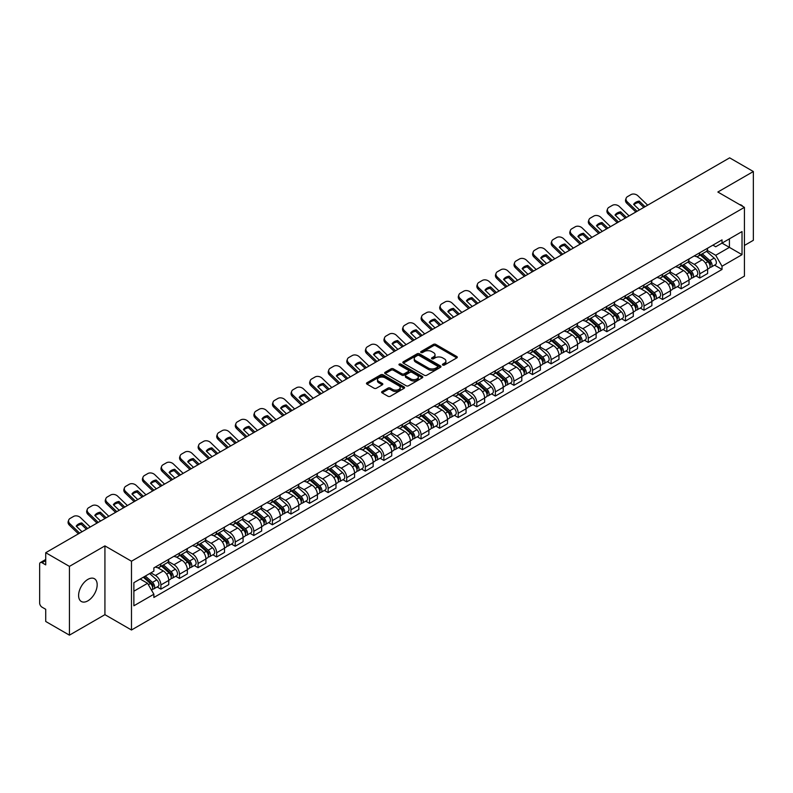 <?xml version="1.0" encoding="UTF-8"?>
<svg xmlns="http://www.w3.org/2000/svg" width="793" height="793" viewBox="0 0 793 793"><rect width="100%" height="100%" fill="white"/><g stroke="black" fill="none" stroke-linecap="round" stroke-linejoin="round"><path stroke-width="1.19" d="M442.752 365.058A1.16 0.664 0 0 0 444.387 365.058L456.808 357.891A1.655 0.952 0 0 0 457.293 357.217A1.655 0.952 0 0 0 456.808 356.533L435.763 344.39A1.655 0.952 0 0 0 433.424 344.39L421.004 351.557A1.16 0.664 0 0 0 422.639 352.508L424.245 351.577A5.293 3.053 0 0 1 431.729 351.577L433.484 352.588A5.293 3.053 0 0 1 435.03 354.749A5.293 3.053 0 0 1 433.484 356.909L431.878 357.831A1.16 0.664 0 0 0 433.513 358.783L435.119 357.851A5.293 3.053 0 0 1 442.603 357.851L444.358 358.862A5.293 3.053 0 0 1 445.904 361.023A5.293 3.053 0 0 1 444.358 363.184L442.752 364.116A1.16 0.664 0 0 0 442.752 365.058L442.752 364.116M87.884 600.836A13.134 7.583 120 0 0 96.468 589.258A13.134 7.583 120 0 0 94.456 578.731A13.134 7.583 120 0 0 87.884 579.386A13.134 7.583 120 0 0 79.31 590.963A13.134 7.583 120 0 0 81.322 601.49A13.134 7.583 120 0 0 87.884 600.836M742.853 206.458A13.134 7.583 120 0 0 741.455 205.189A13.134 7.583 120 0 0 739.661 204.614M382.097 391.504A1.655 0.952 0 0 0 381.611 392.178A1.655 0.952 0 0 0 382.097 392.852L388.005 396.262A1.655 0.952 0 0 0 390.344 396.262L404.133 388.292A1.655 0.952 0 0 0 404.618 387.618A1.655 0.952 0 0 0 404.133 386.944L383.088 374.792A1.655 0.952 0 0 0 380.759 374.792L366.961 382.761A1.655 0.952 0 0 0 366.475 383.435A1.655 0.952 0 0 0 366.961 384.109L374.088 388.223A1.655 0.952 0 0 0 376.427 388.223L382.335 384.823A1.655 0.952 0 0 0 382.821 384.139A1.655 0.952 0 0 0 382.335 383.465L378.796 381.423A4.421 2.557 0 0 1 377.498 379.619A4.421 2.557 0 0 1 380.234 377.26A4.421 2.557 0 0 1 385.051 377.815L398.909 385.814A4.421 2.557 0 0 1 400.197 387.618A4.421 2.557 0 0 1 397.471 389.978A4.421 2.557 0 0 1 392.654 389.422L390.344 388.094A1.655 0.952 0 0 0 388.005 388.094L382.097 391.504L382.097 392.852M131.479 561.226L104.924 545.891L69.427 566.39L45.726 552.701L729.649 157.847L753.35 171.526L717.853 192.025L744.419 207.36L131.479 561.226L131.479 629.999L744.419 276.123L744.419 207.36M424.364 375.267A1.655 0.952 0 0 0 426.703 375.267L440.502 367.308A1.655 0.952 0 0 0 440.977 366.624A1.655 0.952 0 0 0 440.502 365.95L419.457 353.807A1.655 0.952 0 0 0 417.118 353.807L403.32 361.767A1.655 0.952 0 0 0 402.834 362.441A1.655 0.952 0 0 0 403.32 363.115L424.364 375.267M399.751 365.305A1.16 0.664 0 0 1 400.921 365.474L400.921 364.096L422.322 376.447A1.655 0.952 0 0 1 422.798 377.121A1.655 0.952 0 0 1 422.322 377.795L408.524 385.765A1.655 0.952 0 0 1 406.185 385.765L385.14 373.612L391.038 370.232L391.038 368.854L385.14 372.264A1.655 0.952 0 0 0 384.655 372.938A1.655 0.952 0 0 0 385.14 373.612L385.14 372.264M391.038 370.232A1.655 0.952 0 0 1 393.378 370.232L393.378 368.854A1.655 0.952 0 0 0 391.038 368.854M393.378 368.854L401.912 373.781A1.655 0.952 0 0 0 404.252 373.781L408.167 371.52A1.655 0.952 0 0 0 408.653 370.846A1.655 0.952 0 0 0 408.167 370.172L399.285 365.038A1.16 0.664 0 0 1 400.921 364.096M69.427 566.39L69.427 635.153L45.726 621.474L45.726 609.302L42.029 607.17A3.37 1.943 -120 0 1 39.65 603.037L39.65 564.12A3.37 1.943 -120 0 1 40.344 562.574L45.726 559.471M744.419 245.453L753.35 240.299L753.35 171.526M69.427 635.153L104.924 614.664L131.479 629.999M45.726 552.701L45.726 564.874L42.029 562.743A3.37 1.943 -120 0 0 40.344 562.574M699.753 252.739A7.752 4.471 60 0 1 698.147 256.218L706.008 251.678A7.752 4.471 -120 0 0 707.614 248.209M688.592 261.085L694.271 264.366A7.752 4.471 60 0 1 699.753 273.853L707.614 269.313A7.752 4.471 -120 0 0 702.132 259.826L696.502 256.575M707.614 269.313L707.614 273.516L699.753 278.046L695.986 275.875M698.147 256.218A7.752 4.471 60 0 1 694.331 255.871M699.753 273.853L699.753 278.046M681.167 263.474A7.752 4.471 60 0 1 679.561 266.954L687.422 262.414A7.752 4.471 -120 0 0 689.028 258.934M677.4 286.6L681.167 288.781L689.028 284.241L689.028 280.048A7.752 4.471 -120 0 0 683.556 270.552L677.926 267.3M679.561 266.954A7.752 4.471 60 0 1 675.755 266.597M670.016 271.811L675.695 275.092A7.752 4.471 60 0 1 681.167 284.578L681.167 288.781M662.591 274.2A7.752 4.471 60 0 1 660.985 277.679L668.846 273.139A7.752 4.471 -120 0 0 670.452 269.66M658.824 297.325L662.591 299.506L670.452 294.966L670.452 290.773A7.752 4.471 -120 0 0 664.97 281.277L659.34 278.036M660.985 277.679A7.752 4.471 60 0 1 657.169 277.322M651.43 282.546L657.11 285.817A7.752 4.471 60 0 1 662.591 295.313L662.591 299.506M644.005 284.925A7.752 4.471 60 0 1 642.399 288.404L650.26 283.864A7.752 4.471 -120 0 0 651.866 280.385M640.238 308.061L644.005 310.232L651.866 305.692L651.866 301.499A7.752 4.471 -120 0 0 646.394 292.012L640.764 288.761M642.399 288.404A7.752 4.471 60 0 1 638.593 288.057M632.854 293.271L638.534 296.552A7.752 4.471 60 0 1 644.005 306.039L644.005 310.232M625.429 295.65A7.752 4.471 60 0 1 623.823 299.13L631.684 294.59A7.752 4.471 -120 0 0 633.29 291.11M621.662 318.786L625.429 320.957L633.29 316.417L633.29 312.224A7.752 4.471 -120 0 0 627.808 302.738L622.178 299.486M623.823 299.13A7.752 4.471 60 0 1 620.007 298.783M614.268 303.997L619.948 307.278A7.752 4.471 60 0 1 625.429 316.764L625.429 320.957M606.843 306.385A7.752 4.471 60 0 1 605.237 309.855L613.098 305.325A7.752 4.471 -120 0 0 614.704 301.846M603.077 329.511L606.843 331.692L614.704 327.152L614.704 322.949A7.752 4.471 -120 0 0 609.232 313.463L603.602 310.212M605.237 309.855A7.752 4.471 60 0 1 601.431 309.508M595.692 314.722L601.372 318.003A7.752 4.471 60 0 1 606.843 327.489L606.843 331.692M588.267 317.111A7.752 4.471 60 0 1 586.661 320.59L594.522 316.05A7.752 4.471 -120 0 0 596.128 312.571M584.5 340.237L588.267 342.417L596.128 337.877L596.128 333.684A7.752 4.471 -120 0 0 590.646 324.188L585.016 320.947M586.661 320.59A7.752 4.471 60 0 1 582.845 320.233M577.106 325.457L582.786 328.728A7.752 4.471 60 0 1 588.267 338.224L588.267 342.417M569.681 327.836A7.752 4.471 60 0 1 568.075 331.315L575.936 326.775A7.752 4.471 -120 0 0 577.542 323.296M565.915 350.962L569.681 353.143L577.542 348.603L577.542 344.41A7.752 4.471 -120 0 0 572.07 334.924L566.44 331.672M568.075 331.315A7.752 4.471 60 0 1 564.269 330.968M558.53 336.182L564.21 339.454A7.752 4.471 60 0 1 569.681 348.95L569.681 353.143M551.105 338.561A7.752 4.471 60 0 1 549.499 342.041L557.36 337.501A7.752 4.471 -120 0 0 558.966 334.022M547.339 361.697L551.105 363.868L558.966 359.328L558.966 355.135A7.752 4.471 -120 0 0 553.484 345.649L547.854 342.398M549.499 342.041A7.752 4.471 60 0 1 545.683 341.694M539.944 346.908L545.624 350.189A7.752 4.471 60 0 1 551.105 359.675L551.105 363.868M532.519 349.287A7.752 4.471 60 0 1 530.913 352.766L538.774 348.236A7.752 4.471 -120 0 0 540.38 344.757M528.753 372.423L532.519 374.593L540.38 370.063L540.38 365.86A7.752 4.471 -120 0 0 534.908 356.374L529.278 353.123M530.913 352.766A7.752 4.471 60 0 1 527.107 352.419M521.368 357.633L527.048 360.914A7.752 4.471 60 0 1 532.519 370.4L532.519 374.593M513.943 360.022A7.752 4.471 60 0 1 512.337 363.501L520.198 358.961A7.752 4.471 -120 0 0 521.804 355.482M510.177 383.148L513.943 385.329L521.804 380.789L521.804 376.596A7.752 4.471 -120 0 0 516.322 367.1L510.692 363.858M512.337 363.501A7.752 4.471 60 0 1 508.521 363.144M502.782 368.358L508.462 371.639A7.752 4.471 60 0 1 513.943 381.136L513.943 385.329M495.357 370.747A7.752 4.471 60 0 1 493.752 374.227L501.612 369.687A7.752 4.471 -120 0 0 503.218 366.207M491.591 393.873L495.357 396.054L503.218 391.514L503.218 387.321A7.752 4.471 -120 0 0 497.746 377.835L492.116 374.583M493.752 374.227A7.752 4.471 60 0 1 489.945 373.88M484.206 379.094L489.886 382.365A7.752 4.471 60 0 1 495.357 391.861L495.357 396.054M476.781 381.473A7.752 4.471 60 0 1 475.176 384.952L483.036 380.412A7.752 4.471 -120 0 0 484.642 376.933M473.015 404.608L476.781 406.779L484.642 402.239L484.642 398.046A7.752 4.471 -120 0 0 479.16 388.56L473.53 385.309M475.176 384.952A7.752 4.471 60 0 1 471.359 384.605M465.62 389.819L471.3 393.1A7.752 4.471 60 0 1 476.781 402.586L476.781 406.779M458.195 392.198A7.752 4.471 60 0 1 456.59 395.677L464.45 391.137A7.752 4.471 -120 0 0 466.056 387.668M454.429 415.334L458.195 417.505L466.056 412.975L466.056 408.772A7.752 4.471 -120 0 0 460.584 399.285L454.954 396.034M456.59 395.677A7.752 4.471 60 0 1 452.783 395.33M447.044 400.544L452.724 403.825A7.752 4.471 60 0 1 458.195 413.312L458.195 417.505M439.619 402.933A7.752 4.471 60 0 1 438.014 406.412L445.874 401.873A7.752 4.471 -120 0 0 447.48 398.393M435.853 426.059L439.619 428.24L447.48 423.7L447.48 419.507A7.752 4.471 -120 0 0 441.998 410.011L436.368 406.759M438.014 406.412A7.752 4.471 60 0 1 434.197 406.056M428.458 411.27L434.138 414.551A7.752 4.471 60 0 1 439.619 424.037L439.619 428.24M421.033 413.659A7.752 4.471 60 0 1 419.428 417.138L427.288 412.598A7.752 4.471 -120 0 0 428.894 409.119M417.267 436.784L421.033 438.965L428.894 434.425L428.894 430.232A7.752 4.471 -120 0 0 423.422 420.736L417.792 417.495M419.428 417.138A7.752 4.471 60 0 1 415.621 416.781M409.882 422.005L415.562 425.276A7.752 4.471 60 0 1 421.033 434.772L421.033 438.965M402.457 424.384A7.752 4.471 60 0 1 400.852 427.863L408.712 423.323A7.752 4.471 -120 0 0 410.318 419.844M398.691 447.52L402.457 449.69L410.318 445.151L410.318 440.958A7.752 4.471 -120 0 0 404.836 431.471L399.206 428.22M400.852 427.863A7.752 4.471 60 0 1 397.035 427.516M391.296 432.73L396.976 436.011A7.752 4.471 60 0 1 402.457 445.497L402.457 449.69M383.871 435.109A7.752 4.471 60 0 1 382.266 438.588L390.126 434.049A7.752 4.471 -120 0 0 391.732 430.569M380.105 458.245L383.871 460.416L391.732 455.876L391.732 451.683A7.752 4.471 -120 0 0 386.26 442.197L380.63 438.945M382.266 438.588A7.752 4.471 60 0 1 378.459 438.242M372.72 443.456L378.4 446.737A7.752 4.471 60 0 1 383.871 456.223L383.871 460.416M365.295 445.844A7.752 4.471 60 0 1 363.69 449.314L371.55 444.784A7.752 4.471 -120 0 0 373.156 441.304M361.529 468.97L365.295 471.151L373.156 466.611L373.156 462.418A7.752 4.471 -120 0 0 367.674 452.922L362.044 449.671M363.69 449.314A7.752 4.471 60 0 1 359.873 448.967M354.134 454.181L359.814 457.462A7.752 4.471 60 0 1 365.295 466.948L365.295 471.151M346.71 456.57A7.752 4.471 60 0 1 345.104 460.049L352.964 455.509A7.752 4.471 -120 0 0 354.57 452.03M342.943 479.696L346.71 481.876L354.57 477.336L354.57 473.143A7.752 4.471 -120 0 0 349.098 463.647L343.468 460.406M345.104 460.049A7.752 4.471 60 0 1 341.297 459.692M335.558 464.916L341.238 468.187A7.752 4.471 60 0 1 346.71 477.683L346.71 481.876M328.133 467.295A7.752 4.471 60 0 1 326.528 470.774L334.388 466.234A7.752 4.471 -120 0 0 335.994 462.755M324.367 490.421L328.133 492.602L335.994 488.062L335.994 483.869A7.752 4.471 -120 0 0 330.512 474.383L324.882 471.131M326.528 470.774A7.752 4.471 60 0 1 322.711 470.427M316.972 475.641L322.652 478.913A7.752 4.471 60 0 1 328.133 488.409L328.133 492.602M309.548 478.02A7.752 4.471 60 0 1 307.942 481.5L315.802 476.96A7.752 4.471 -120 0 0 317.408 473.48M305.781 501.156L309.548 503.327L317.408 498.787L317.408 494.594A7.752 4.471 -120 0 0 311.936 485.108L306.306 481.857M307.942 481.5A7.752 4.471 60 0 1 304.135 481.153M298.396 486.367L304.076 489.648A7.752 4.471 60 0 1 309.548 499.134L309.548 503.327M290.972 488.756A7.752 4.471 60 0 1 289.366 492.225L297.226 487.695A7.752 4.471 -120 0 0 298.832 484.216M287.205 511.881L290.972 514.052L298.832 509.522L298.832 505.319A7.752 4.471 -120 0 0 293.351 495.833L287.72 492.582M289.366 492.225A7.752 4.471 60 0 1 285.549 491.878M279.81 497.092L285.49 500.373A7.752 4.471 60 0 1 290.972 509.859L290.972 514.052M272.386 499.481A7.752 4.471 60 0 1 270.78 502.96L278.64 498.42A7.752 4.471 -120 0 0 280.246 494.941M268.619 522.607L272.386 524.788L280.246 520.248L280.246 516.055A7.752 4.471 -120 0 0 274.774 506.558L269.144 503.317M270.78 502.96A7.752 4.471 60 0 1 266.973 502.603M261.234 507.817L266.914 511.098A7.752 4.471 60 0 1 272.386 520.595L272.386 524.788M253.81 510.206A7.752 4.471 60 0 1 252.204 513.686L260.064 509.146A7.752 4.471 -120 0 0 261.67 505.666M250.043 533.332L253.81 535.513L261.67 530.973L261.67 526.78A7.752 4.471 -120 0 0 256.189 517.294L250.558 514.042M252.204 513.686A7.752 4.471 60 0 1 248.387 513.339M242.648 518.553L248.328 521.824A7.752 4.471 60 0 1 253.81 531.32L253.81 535.513M235.224 520.932A7.752 4.471 60 0 1 233.618 524.411L241.478 519.871A7.752 4.471 -120 0 0 243.084 516.392M231.457 544.067L235.224 546.238L243.084 541.698L243.084 537.505A7.752 4.471 -120 0 0 237.613 528.019L231.982 524.768M233.618 524.411A7.752 4.471 60 0 1 229.811 524.064M224.072 529.278L229.752 532.559A7.752 4.471 60 0 1 235.224 542.045L235.224 546.238M216.648 531.657A7.752 4.471 60 0 1 215.042 535.136L222.902 530.596A7.752 4.471 -120 0 0 224.508 527.127M212.881 554.793L216.648 556.964L224.508 552.434L224.508 548.231A7.752 4.471 -120 0 0 219.027 538.744L213.396 535.493M215.042 535.136A7.752 4.471 60 0 1 211.225 534.789M205.486 540.003L211.166 543.284A7.752 4.471 60 0 1 216.648 552.771L216.648 556.964M198.062 542.392A7.752 4.471 60 0 1 196.456 545.871L204.316 541.332A7.752 4.471 -120 0 0 205.922 537.852M194.295 565.518L198.062 567.699L205.922 563.159L205.922 558.966A7.752 4.471 -120 0 0 200.451 549.47L194.82 546.218M196.456 545.871A7.752 4.471 60 0 1 192.649 545.515M186.91 550.729L192.59 554.01A7.752 4.471 60 0 1 198.062 563.496L198.062 567.699M179.486 553.117A7.752 4.471 60 0 1 177.88 556.597L185.74 552.057A7.752 4.471 -120 0 0 187.346 548.578M175.719 576.243L179.486 578.424L187.346 573.884L187.346 569.691A7.752 4.471 -120 0 0 181.865 560.195L176.234 556.954M177.88 556.597A7.752 4.471 60 0 1 174.063 556.25M168.324 561.464L174.004 564.735A7.752 4.471 60 0 1 179.486 574.231L179.486 578.424M160.9 563.843A7.752 4.471 60 0 1 159.294 567.322L167.154 562.782A7.752 4.471 -120 0 0 168.76 559.303M157.133 586.979L160.9 589.149L168.76 584.61L168.76 580.417A7.752 4.471 -120 0 0 163.289 570.93L157.658 567.679M159.294 567.322A7.752 4.471 60 0 1 155.487 566.975M150.898 572.853L155.428 575.47A7.752 4.471 60 0 1 160.9 584.956L160.9 589.149M712.917 245.146L715.712 246.762L742.03 231.566L729.411 238.852L729.411 247.376L715.712 255.287L707.178 250.36M133.868 591.211L147.567 583.301L153.872 594.235L133.868 605.793L133.868 582.686L153.872 571.129L153.872 567.897L722.026 239.882L722.026 243.114L742.03 254.672L722.026 266.22L715.712 255.287M742.03 231.566L742.03 254.672M153.872 594.235L153.872 597.476L722.026 269.451L722.026 266.22M104.924 545.891L104.924 614.664M147.567 583.301L140.183 579.039M714.562 265.149L722.026 269.451M443.208 365.226L444.358 364.562A5.293 3.053 0 0 0 445.904 362.401L445.904 361.023M435.03 354.749L435.03 356.126A5.293 3.053 0 0 1 433.484 358.287L432.334 358.942M456.788 357.901L435.763 345.758A1.655 0.952 0 0 0 433.424 345.758L421.46 352.667M440.472 367.318L419.457 355.175A1.655 0.952 0 0 0 417.118 355.175L403.34 363.135M437.577 367.1A1.16 0.664 0 0 0 437.577 366.158L419.101 355.492A1.16 0.664 0 0 0 417.465 355.492L415.77 356.473A5.293 3.053 0 0 0 414.224 358.634A5.293 3.053 0 0 0 415.77 360.785L428.398 368.081A5.293 3.053 0 0 0 435.882 368.081L437.577 367.1L437.577 368.477A1.16 0.664 0 0 0 437.914 368.002L437.914 366.624M414.224 358.634L414.224 360.002A5.293 3.053 0 0 0 415.77 362.163L415.77 360.785M437.577 368.477L435.882 369.459A5.293 3.053 0 0 1 428.398 369.459L415.77 362.163M393.378 370.232L401.912 375.158A1.655 0.952 0 0 0 404.252 375.158L408.167 372.898A1.655 0.952 0 0 0 408.653 372.224L408.653 370.846M400.921 365.474L422.292 377.815M410.774 378.895A4.421 2.557 0 0 0 415.591 379.45A4.421 2.557 0 0 0 418.317 377.091A4.421 2.557 0 0 0 417.029 375.287L412.142 372.462A1.655 0.952 0 0 0 409.803 372.462L405.887 374.732A1.655 0.952 0 0 0 405.411 375.406A1.655 0.952 0 0 0 405.887 376.08L410.774 378.895L410.774 380.273A4.421 2.557 0 0 0 415.591 380.828A4.421 2.557 0 0 0 418.317 378.469L418.317 377.091M405.411 375.406L405.411 376.774A1.655 0.952 0 0 0 405.887 377.458L405.887 376.08M410.774 380.273L405.887 377.458M400.197 387.618L400.197 388.996A4.421 2.557 0 0 1 397.471 391.355A4.421 2.557 0 0 1 392.654 390.8L390.344 389.472A1.655 0.952 0 0 0 388.005 389.472L382.117 392.862M377.498 379.619L377.498 380.997A4.421 2.557 0 0 0 378.796 382.801L378.796 381.423M382.315 384.833L378.796 382.801M404.113 388.312L383.088 376.169A1.655 0.952 0 0 0 380.759 376.169L366.981 384.119L366.961 382.761M700.288 254.989L707.862 261.74A4.213 2.429 60 0 1 709.18 268.252L707.614 269.164M700.487 255.168L704.055 257.219M701.052 254.543L709.477 262.057A2.022 1.17 60 0 1 710.112 265.189A2.022 1.17 60 0 1 709.923 265.259M702.311 253.819L709.884 260.57A4.213 2.429 60 0 1 711.202 267.082A4.213 2.429 60 0 1 709.933 267.221M706.533 251.282L714.176 258.092A4.213 2.429 60 0 1 715.494 264.604L711.202 267.082M639.445 209.917L633.637 204.326A10.448 7.633 -160.8 0 1 639.237 201.095L638.742 202.502L643.817 207.399M645.046 206.686L639.237 201.095M634.004 204.683A10.448 7.633 -160.8 0 1 638.742 202.502M635.837 212.009L626.847 203.345A5.055 3.687 -160.8 0 1 625.647 199.618L626.143 198.21A5.055 3.687 19.2 0 0 627.342 201.928L626.847 203.345M647.663 205.179L637.939 195.812A5.055 3.687 19.2 0 0 630.98 194.612L627.531 196.605A5.055 3.687 19.2 0 0 626.143 198.21M637.066 211.295L627.342 201.928M681.702 265.714L689.276 272.465A4.213 2.429 60 0 1 690.604 278.977L689.028 279.889M681.911 265.893L685.469 267.945M682.476 265.268L690.891 272.792A2.022 1.17 60 0 1 691.536 275.914A2.022 1.17 60 0 1 691.347 275.984M683.735 264.545L691.308 271.295A4.213 2.429 60 0 1 692.626 277.808A4.213 2.429 60 0 1 691.357 277.946M687.957 262.007L695.59 268.827A4.213 2.429 60 0 1 696.918 275.34L692.626 277.808M663.126 276.44L670.7 283.2A4.213 2.429 60 0 1 672.018 289.703L670.452 290.615M663.325 276.618L666.893 278.68M663.89 275.994L672.315 283.517A2.022 1.17 60 0 1 672.95 286.64A2.022 1.17 60 0 1 672.761 286.719M665.149 275.27L672.722 282.03A4.213 2.429 60 0 1 674.04 288.543A4.213 2.429 60 0 1 672.771 288.672M669.371 272.733L677.014 279.552A4.213 2.429 60 0 1 678.332 286.065L674.04 288.543M620.86 220.652L615.051 215.052A10.448 7.633 -160.8 0 1 620.651 211.82L620.166 213.228L625.241 218.125M626.46 217.421L620.651 211.82M615.427 215.409A10.448 7.633 -160.8 0 1 620.166 213.228M617.261 222.734L608.271 214.07A5.055 3.687 -160.8 0 1 607.071 210.343L607.557 208.936A5.055 3.687 19.2 0 0 608.756 212.663L608.271 214.07M629.087 215.904L619.363 206.537A5.055 3.687 19.2 0 0 612.404 205.337L608.945 207.33A5.055 3.687 19.2 0 0 607.557 208.936M618.481 222.02L608.756 212.663M602.284 231.378L596.475 225.777A10.448 7.633 -160.8 0 1 602.075 222.546L601.58 223.963L606.655 228.85M607.884 228.146L602.075 222.546M596.842 226.134A10.448 7.633 -160.8 0 1 601.58 223.963M598.675 233.459L589.685 224.796A5.055 3.687 -160.8 0 1 588.485 221.078L588.981 219.661A5.055 3.687 19.2 0 0 590.18 223.388L589.685 224.796M610.501 226.629L600.777 217.262A5.055 3.687 19.2 0 0 593.818 216.063L590.369 218.055A5.055 3.687 19.2 0 0 588.981 219.661M599.904 232.755L590.18 223.388M644.54 287.165L652.114 293.925A4.213 2.429 60 0 1 653.442 300.438L651.866 301.34M644.749 287.344L648.307 289.405M645.314 286.729L653.729 294.243A2.022 1.17 60 0 1 654.374 297.365A2.022 1.17 60 0 1 654.185 297.444M646.573 285.995L654.146 292.756A4.213 2.429 60 0 1 655.464 299.268A4.213 2.429 60 0 1 654.195 299.397M650.795 283.468L658.428 290.278A4.213 2.429 60 0 1 659.756 296.79L655.464 299.268M625.964 297.89L633.538 304.651A4.213 2.429 60 0 1 634.856 311.163L633.29 312.065M626.163 298.069L629.731 300.131M626.728 297.454L635.153 304.968A2.022 1.17 60 0 1 635.788 308.1A2.022 1.17 60 0 1 635.599 308.17M627.987 296.731L635.56 303.481A4.213 2.429 60 0 1 636.878 309.994A4.213 2.429 60 0 1 635.609 310.132M632.209 294.193L639.852 301.003A4.213 2.429 60 0 1 641.17 307.515L636.878 309.994M607.379 308.626L614.952 315.376A4.213 2.429 60 0 1 616.28 321.889L614.704 322.801M607.587 308.804L611.145 310.856M608.152 308.18L616.567 315.703A2.022 1.17 60 0 1 617.212 318.826A2.022 1.17 60 0 1 617.023 318.895M609.411 307.456L616.984 314.206A4.213 2.429 60 0 1 618.302 320.719A4.213 2.429 60 0 1 617.033 320.858M613.633 304.918L621.266 311.738A4.213 2.429 60 0 1 622.594 318.251L618.302 320.719M583.698 242.103L577.889 236.502A10.448 7.633 -160.8 0 1 583.489 233.271L583.004 234.688L588.079 239.575M589.298 238.871L583.489 233.271M578.266 236.869A10.448 7.633 -160.8 0 1 583.004 234.688M580.099 244.185L571.109 235.531A5.055 3.687 -160.8 0 1 569.909 231.804L570.395 230.386A5.055 3.687 19.2 0 0 571.594 234.113L571.109 235.531M591.925 237.365L582.201 227.997A5.055 3.687 19.2 0 0 575.242 226.788L571.783 228.79A5.055 3.687 19.2 0 0 570.395 230.386M581.319 243.481L571.594 234.113M565.122 252.828L559.313 247.238A10.448 7.633 -160.8 0 1 564.913 244.006L564.418 245.414L569.493 250.31M570.722 249.597L564.913 244.006M559.68 247.594A10.448 7.633 -160.8 0 1 564.418 245.414M561.513 254.91L552.523 246.256A5.055 3.687 -160.8 0 1 551.323 242.529L551.819 241.122A5.055 3.687 19.2 0 0 553.018 244.839L552.523 246.256M573.339 248.09L563.615 238.723A5.055 3.687 19.2 0 0 556.656 237.523L553.207 239.516A5.055 3.687 19.2 0 0 551.819 241.122M562.743 254.206L553.018 244.839M546.536 263.563L540.727 257.963A10.448 7.633 -160.8 0 1 546.327 254.731L545.842 256.139L550.917 261.036M552.136 260.332L546.327 254.731M541.104 258.32A10.448 7.633 -160.8 0 1 545.842 256.139M542.937 265.645L533.947 256.982A5.055 3.687 -160.8 0 1 532.747 253.254L533.233 251.847A5.055 3.687 19.2 0 0 534.432 255.574L533.947 256.982M554.763 258.815L545.039 249.448A5.055 3.687 19.2 0 0 538.08 248.249L534.621 250.241A5.055 3.687 19.2 0 0 533.233 251.847M544.157 264.931L534.432 255.574M588.803 319.351L596.376 326.101A4.213 2.429 60 0 1 597.694 332.614L596.128 333.526M589.001 319.529L592.569 321.591M589.566 318.905L597.991 326.429A2.022 1.17 60 0 1 598.626 329.551A2.022 1.17 60 0 1 598.437 329.63M590.825 318.181L598.398 324.942A4.213 2.429 60 0 1 599.716 331.444A4.213 2.429 60 0 1 598.447 331.583M595.047 315.644L602.69 322.464A4.213 2.429 60 0 1 604.008 328.976L599.716 331.444M527.96 274.289L522.151 268.688A10.448 7.633 -160.8 0 1 527.751 265.457L527.256 266.874L532.331 271.761M533.56 271.057L527.751 265.457M522.518 269.045A10.448 7.633 -160.8 0 1 527.256 266.874M524.351 276.37L515.361 267.707A5.055 3.687 -160.8 0 1 514.161 263.99L514.657 262.572A5.055 3.687 19.2 0 0 515.856 266.299L515.361 267.707M536.177 269.541L526.453 260.173A5.055 3.687 19.2 0 0 519.494 258.974L516.045 260.966A5.055 3.687 19.2 0 0 514.657 262.572M525.581 275.667L515.856 266.299M570.217 330.076L577.79 336.837A4.213 2.429 60 0 1 579.118 343.349L577.542 344.251M570.425 330.255L573.983 332.317M570.99 329.64L579.405 337.154A2.022 1.17 60 0 1 580.05 340.276A2.022 1.17 60 0 1 579.861 340.356M572.249 328.907L579.822 335.667A4.213 2.429 60 0 1 581.14 342.179A4.213 2.429 60 0 1 579.871 342.308M576.471 326.379L584.104 333.189A4.213 2.429 60 0 1 585.432 339.701L581.14 342.179M509.374 285.014L503.565 279.414A10.448 7.633 -160.8 0 1 509.165 276.182L508.68 277.6L513.755 282.486M514.974 281.783L509.165 276.182M503.942 279.77A10.448 7.633 -160.8 0 1 508.68 277.6M505.775 287.096L496.785 278.432A5.055 3.687 -160.8 0 1 495.585 274.715L496.071 273.298A5.055 3.687 19.2 0 0 497.27 277.025L496.785 278.432M517.601 280.266L507.877 270.909A5.055 3.687 19.2 0 0 500.918 269.699L497.459 271.692A5.055 3.687 19.2 0 0 496.071 273.298M506.995 286.392L497.27 277.025M551.641 340.802L559.214 347.562A4.213 2.429 60 0 1 560.532 354.075L558.966 354.977M551.839 340.98L555.407 343.042M552.404 340.366L560.829 347.879A2.022 1.17 60 0 1 561.464 351.012A2.022 1.17 60 0 1 561.275 351.081M553.663 339.632L561.236 346.392A4.213 2.429 60 0 1 562.554 352.905A4.213 2.429 60 0 1 561.285 353.044M557.885 337.104L565.528 343.914A4.213 2.429 60 0 1 566.846 350.427L562.554 352.905M490.798 295.739L484.989 290.149A10.448 7.633 -160.8 0 1 490.589 286.917L490.094 288.325L495.169 293.222M496.398 292.508L490.589 286.917M485.356 290.506A10.448 7.633 -160.8 0 1 490.094 288.325M487.189 297.821L478.199 289.167A5.055 3.687 -160.8 0 1 476.999 285.44L477.495 284.033A5.055 3.687 19.2 0 0 478.694 287.75L478.199 289.167M499.015 291.001L489.291 281.634A5.055 3.687 19.2 0 0 482.332 280.435L478.883 282.427A5.055 3.687 19.2 0 0 477.495 284.033M488.419 297.117L478.694 287.75M533.065 351.537L540.628 358.287A4.213 2.429 60 0 1 541.956 364.8L540.38 365.712M533.263 351.715L536.821 353.767M533.828 351.091L542.243 358.614A2.022 1.17 60 0 1 542.888 361.737A2.022 1.17 60 0 1 542.699 361.806M535.087 350.367L542.66 357.118A4.213 2.429 60 0 1 543.978 363.63A4.213 2.429 60 0 1 542.709 363.769M539.309 347.83L546.942 354.649A4.213 2.429 60 0 1 548.27 361.152L543.978 363.63M472.212 306.475L466.403 300.874A10.448 7.633 -160.8 0 1 472.004 297.643L471.518 299.05L476.593 303.947M477.812 303.243L472.004 297.643M466.78 301.231A10.448 7.633 -160.8 0 1 471.518 299.05M468.613 308.556L459.623 299.893A5.055 3.687 -160.8 0 1 458.423 296.166L458.909 294.758A5.055 3.687 19.2 0 0 460.109 298.475L459.623 299.893M480.439 301.727L470.715 292.359A5.055 3.687 19.2 0 0 463.756 291.16L460.297 293.152A5.055 3.687 19.2 0 0 458.909 294.758M469.833 307.843L460.109 298.475M514.479 362.262L522.052 369.013A4.213 2.429 60 0 1 523.37 375.525L521.804 376.437M514.677 362.441L518.245 364.493M515.242 361.816L523.667 369.34A2.022 1.17 60 0 1 524.302 372.462A2.022 1.17 60 0 1 524.114 372.532M516.501 361.093L524.074 367.843A4.213 2.429 60 0 1 525.392 374.355A4.213 2.429 60 0 1 524.123 374.494M520.723 358.555L528.366 365.375A4.213 2.429 60 0 1 529.684 371.887L525.392 374.355M495.903 372.988L503.466 379.748A4.213 2.429 60 0 1 504.794 386.26L503.218 387.162M496.101 373.166L499.659 375.228M496.666 372.551L505.091 380.065A2.022 1.17 60 0 1 505.726 383.188A2.022 1.17 60 0 1 505.537 383.267M497.925 371.818L505.498 378.578A4.213 2.429 60 0 1 506.816 385.091A4.213 2.429 60 0 1 505.547 385.22M502.147 369.28L509.78 376.1A4.213 2.429 60 0 1 511.108 382.613L506.816 385.091M477.317 383.713L484.89 390.473A4.213 2.429 60 0 1 486.208 396.986L484.642 397.888M477.515 383.891L481.083 385.953M478.08 383.277L486.505 390.79A2.022 1.17 60 0 1 487.14 393.923A2.022 1.17 60 0 1 486.952 393.992M479.339 382.543L486.912 389.304A4.213 2.429 60 0 1 488.23 395.816A4.213 2.429 60 0 1 486.961 395.955M483.561 380.016L491.204 386.825A4.213 2.429 60 0 1 492.522 393.338L488.23 395.816M458.741 394.448L466.304 401.199A4.213 2.429 60 0 1 467.632 407.711L466.056 408.623M458.939 394.627L462.497 396.678M459.504 394.002L467.929 401.516A2.022 1.17 60 0 1 468.564 404.648A2.022 1.17 60 0 1 468.376 404.717M460.763 393.278L468.336 400.029A4.213 2.429 60 0 1 469.654 406.541A4.213 2.429 60 0 1 468.385 406.68M464.985 390.741L472.618 397.551A4.213 2.429 60 0 1 473.946 404.063L469.654 406.541M440.155 405.173L447.728 411.924A4.213 2.429 60 0 1 449.046 418.436L447.48 419.348M440.353 405.352L443.921 407.404M440.918 404.727L449.344 412.251A2.022 1.17 60 0 1 449.978 415.373A2.022 1.17 60 0 1 449.79 415.443M442.177 404.004L449.75 410.754A4.213 2.429 60 0 1 451.068 417.267A4.213 2.429 60 0 1 449.8 417.405M446.4 401.466L454.042 408.286A4.213 2.429 60 0 1 455.36 414.798L451.068 417.267M421.579 415.899L429.142 422.659A4.213 2.429 60 0 1 430.47 429.172L428.894 430.074M421.777 416.077L425.335 418.139M422.342 415.463L430.768 422.976A2.022 1.17 60 0 1 431.402 426.099A2.022 1.17 60 0 1 431.214 426.178M423.601 414.729L431.174 421.489A4.213 2.429 60 0 1 432.492 428.002A4.213 2.429 60 0 1 431.223 428.131M427.824 412.191L435.456 419.011A4.213 2.429 60 0 1 436.784 425.524L432.492 428.002M453.636 317.2L447.827 311.599A10.448 7.633 -160.8 0 1 453.427 308.368L452.932 309.785L458.007 314.672M459.236 313.969L453.427 308.368M448.194 311.956A10.448 7.633 -160.8 0 1 452.932 309.785M450.027 319.282L441.037 310.618A5.055 3.687 -160.8 0 1 439.837 306.901L440.333 305.483A5.055 3.687 19.2 0 0 441.532 309.211L441.037 310.618M461.853 312.452L452.129 303.085A5.055 3.687 19.2 0 0 445.17 301.885L441.721 303.878A5.055 3.687 19.2 0 0 440.333 305.483M451.257 318.578L441.532 309.211M435.05 327.925L429.241 322.325A10.448 7.633 -160.8 0 1 434.842 319.093L434.356 320.511L439.431 325.398M440.65 324.694L434.842 319.093M429.618 322.682A10.448 7.633 -160.8 0 1 434.356 320.511M431.451 330.007L422.461 321.343A5.055 3.687 -160.8 0 1 421.261 317.626L421.747 316.209A5.055 3.687 19.2 0 0 422.947 319.936L422.461 321.343M443.277 323.177L433.553 313.81A5.055 3.687 19.2 0 0 426.594 312.611L423.135 314.603A5.055 3.687 19.2 0 0 421.747 316.209M432.671 329.303L422.947 319.936M416.474 338.651L410.665 333.06A10.448 7.633 -160.8 0 1 416.266 329.829L415.77 331.236L420.845 336.123M422.074 335.419L416.266 329.829M411.032 333.417A10.448 7.633 -160.8 0 1 415.77 331.236M412.866 340.732L403.875 332.079A5.055 3.687 -160.8 0 1 402.675 328.352L403.171 326.944A5.055 3.687 19.2 0 0 404.371 330.661L403.875 332.079M424.691 333.912L414.967 324.545A5.055 3.687 19.2 0 0 408.008 323.336L404.559 325.338A5.055 3.687 19.2 0 0 403.171 326.944M414.095 340.028L404.371 330.661M397.888 349.386L392.079 343.785A10.448 7.633 -160.8 0 1 397.68 340.554L397.194 341.961L402.269 346.858M403.488 346.144L397.68 340.554M392.456 344.142A10.448 7.633 -160.8 0 1 397.194 341.961M394.29 351.468L385.299 342.804A5.055 3.687 -160.8 0 1 384.099 339.077L384.585 337.669A5.055 3.687 19.2 0 0 385.785 341.386L385.299 342.804M406.115 344.638L396.391 335.27A5.055 3.687 19.2 0 0 389.432 334.071L385.973 336.063A5.055 3.687 19.2 0 0 384.585 337.669M395.509 350.754L385.785 341.386M379.312 360.111L373.503 354.511A10.448 7.633 -160.8 0 1 379.104 351.279L378.608 352.687L383.683 357.584M384.912 356.88L379.104 351.279M373.87 354.868A10.448 7.633 -160.8 0 1 378.608 352.687M375.704 362.193L366.713 353.529A5.055 3.687 -160.8 0 1 365.514 349.812L366.009 348.395A5.055 3.687 19.2 0 0 367.209 352.122L366.713 353.529M387.529 355.363L377.805 345.996A5.055 3.687 19.2 0 0 370.846 344.796L367.397 346.789A5.055 3.687 19.2 0 0 366.009 348.395M376.933 361.479L367.209 352.122M360.726 370.837L354.917 365.236A10.448 7.633 -160.8 0 1 360.518 362.004L360.032 363.422L365.107 368.309M366.326 367.605L360.518 362.004M355.294 365.593A10.448 7.633 -160.8 0 1 360.032 363.422M357.128 372.918L348.137 364.255A5.055 3.687 -160.8 0 1 346.938 360.537L347.423 359.12A5.055 3.687 19.2 0 0 348.623 362.847L348.137 364.255M368.953 366.088L359.229 356.721A5.055 3.687 19.2 0 0 352.27 355.522L348.811 357.514A5.055 3.687 19.2 0 0 347.423 359.12M358.347 372.214L348.623 362.847M402.993 426.624L410.566 433.384A4.213 2.429 60 0 1 411.884 439.897L410.318 440.799M403.191 426.803L406.759 428.864M403.756 426.188L412.182 433.702A2.022 1.17 60 0 1 412.816 436.824A2.022 1.17 60 0 1 412.628 436.903M405.015 425.454L412.588 432.215A4.213 2.429 60 0 1 413.906 438.727A4.213 2.429 60 0 1 412.638 438.856M409.238 422.927L416.88 429.737A4.213 2.429 60 0 1 418.198 436.249L413.906 438.727M342.15 381.562L336.341 375.971A10.448 7.633 -160.8 0 1 341.942 372.73L341.446 374.147L346.521 379.034M347.75 378.33L341.942 372.73M336.708 376.328A10.448 7.633 -160.8 0 1 341.446 374.147M338.542 383.643L329.551 374.99A5.055 3.687 -160.8 0 1 328.352 371.263L328.847 369.855A5.055 3.687 19.2 0 0 330.047 373.572L329.551 374.99M350.367 376.824L340.643 367.456A5.055 3.687 19.2 0 0 333.684 366.247L330.235 368.249A5.055 3.687 19.2 0 0 328.847 369.855M339.771 382.94L330.047 373.572M384.417 437.349L391.98 444.11A4.213 2.429 60 0 1 393.308 450.622L391.732 451.524M384.615 437.538L388.173 439.59M385.18 436.913L393.606 444.427A2.022 1.17 60 0 1 394.24 447.559A2.022 1.17 60 0 1 394.052 447.629M386.439 436.19L394.012 442.94A4.213 2.429 60 0 1 395.33 449.453A4.213 2.429 60 0 1 394.062 449.591M390.662 433.652L398.294 440.462A4.213 2.429 60 0 1 399.622 446.974L395.33 449.453M323.564 392.287L317.755 386.697A10.448 7.633 -160.8 0 1 323.356 383.465L322.87 384.873L327.945 389.769M329.164 389.056L323.356 383.465M318.132 387.053A10.448 7.633 -160.8 0 1 322.87 384.873M319.966 394.369L310.975 385.715A5.055 3.687 -160.8 0 1 309.776 381.988L310.261 380.581A5.055 3.687 19.2 0 0 311.461 384.298L310.975 385.715M331.791 387.549L322.067 378.182A5.055 3.687 19.2 0 0 315.108 376.982L311.649 378.975A5.055 3.687 19.2 0 0 310.261 380.581M321.185 393.665L311.461 384.298M365.831 448.085L373.404 454.835A4.213 2.429 60 0 1 374.722 461.348L373.156 462.26M366.029 448.263L369.597 450.315M366.594 447.639L375.02 455.162A2.022 1.17 60 0 1 375.654 458.285A2.022 1.17 60 0 1 375.466 458.354M367.853 446.915L375.426 453.665A4.213 2.429 60 0 1 376.744 460.178A4.213 2.429 60 0 1 375.476 460.317M372.076 444.377L379.718 451.197A4.213 2.429 60 0 1 381.036 457.71L376.744 460.178M304.988 403.022L299.179 397.422A10.448 7.633 -160.8 0 1 304.78 394.19L304.284 395.598L309.359 400.495M310.588 399.791L304.78 394.19M299.546 397.779A10.448 7.633 -160.8 0 1 304.284 395.598M301.38 405.104L292.389 396.441A5.055 3.687 -160.8 0 1 291.19 392.713L291.685 391.306A5.055 3.687 19.2 0 0 292.885 395.033L292.389 396.441M313.205 398.274L303.481 388.907A5.055 3.687 19.2 0 0 296.523 387.708L293.073 389.7A5.055 3.687 19.2 0 0 291.685 391.306M302.609 404.39L292.885 395.033M347.255 458.81L354.818 465.57A4.213 2.429 60 0 1 356.146 472.073L354.57 472.985M347.453 458.988L351.012 461.05M348.018 458.364L356.444 465.887A2.022 1.17 60 0 1 357.078 469.01A2.022 1.17 60 0 1 356.89 469.089M349.277 457.64L356.85 464.401A4.213 2.429 60 0 1 358.168 470.913A4.213 2.429 60 0 1 356.9 471.042M353.5 455.103L361.132 461.922A4.213 2.429 60 0 1 362.46 468.435L358.168 470.913M286.402 413.748L280.593 408.147A10.448 7.633 -160.8 0 1 286.194 404.916L285.708 406.333L290.783 411.22M292.002 410.516L286.194 404.916M280.97 408.504A10.448 7.633 -160.8 0 1 285.708 406.333M282.804 415.829L273.813 407.166A5.055 3.687 -160.8 0 1 272.614 403.449L273.099 402.031A5.055 3.687 19.2 0 0 274.299 405.758L273.813 407.166M294.629 409L284.905 399.632A5.055 3.687 19.2 0 0 277.946 398.433L274.487 400.425A5.055 3.687 19.2 0 0 273.099 402.031M284.023 415.126L274.299 405.758M328.669 469.535L336.242 476.296A4.213 2.429 60 0 1 337.56 482.808L335.994 483.71M328.867 469.714L332.436 471.776M329.432 469.099L337.858 476.613A2.022 1.17 60 0 1 338.492 479.735A2.022 1.17 60 0 1 338.304 479.815M330.691 468.366L338.264 475.126A4.213 2.429 60 0 1 339.582 481.638A4.213 2.429 60 0 1 338.314 481.767M334.914 465.838L342.556 472.648A4.213 2.429 60 0 1 343.875 479.16L339.582 481.638M267.826 424.473L262.017 418.873A10.448 7.633 -160.8 0 1 267.618 415.641L267.122 417.059L272.197 421.945M273.426 421.242L267.618 415.641M262.384 419.239A10.448 7.633 -160.8 0 1 267.122 417.059M264.218 426.555L255.227 417.891A5.055 3.687 -160.8 0 1 254.028 414.174L254.523 412.756A5.055 3.687 19.2 0 0 255.723 416.484L255.227 417.891M276.043 419.725L266.319 410.368A5.055 3.687 19.2 0 0 259.361 409.158L255.911 411.151A5.055 3.687 19.2 0 0 254.523 412.756M265.447 425.851L255.723 416.484M310.093 480.261L317.656 487.021A4.213 2.429 60 0 1 318.984 493.533L317.408 494.435M310.291 480.439L313.85 482.501M310.856 479.824L319.282 487.338A2.022 1.17 60 0 1 319.916 490.471A2.022 1.17 60 0 1 319.728 490.54M312.115 479.091L319.688 485.851A4.213 2.429 60 0 1 321.006 492.364A4.213 2.429 60 0 1 319.738 492.503M316.338 476.563L323.97 483.373A4.213 2.429 60 0 1 325.299 489.886L321.006 492.364M249.24 435.198L243.431 429.608A10.448 7.633 -160.8 0 1 249.032 426.376L248.546 427.784L253.621 432.681M254.84 431.967L249.032 426.376M243.808 429.965A10.448 7.633 -160.8 0 1 248.546 427.784M245.642 437.28L236.651 428.626A5.055 3.687 -160.8 0 1 235.452 424.899L235.937 423.492A5.055 3.687 19.2 0 0 237.137 427.209L236.651 428.626M257.467 430.46L247.743 421.093A5.055 3.687 19.2 0 0 240.785 419.894L237.325 421.886A5.055 3.687 19.2 0 0 235.937 423.492M246.861 436.576L237.137 427.209M291.507 490.996L299.08 497.746A4.213 2.429 60 0 1 300.398 504.259L298.832 505.171M291.705 491.174L295.274 493.226M292.27 490.55L300.696 498.073A2.022 1.17 60 0 1 301.33 501.196A2.022 1.17 60 0 1 301.142 501.265M293.529 489.826L301.102 496.577A4.213 2.429 60 0 1 302.42 503.089A4.213 2.429 60 0 1 301.152 503.228M297.752 487.289L305.394 494.108A4.213 2.429 60 0 1 306.713 500.611L302.42 503.089M230.664 445.934L224.855 440.333A10.448 7.633 -160.8 0 1 230.456 437.102L229.96 438.509L235.035 443.406M236.264 442.702L230.456 437.102M225.222 440.69A10.448 7.633 -160.8 0 1 229.96 438.509M227.056 448.015L218.065 439.352A5.055 3.687 -160.8 0 1 216.866 435.625L217.361 434.217A5.055 3.687 19.2 0 0 218.561 437.934L218.065 439.352M238.881 441.186L229.157 431.818A5.055 3.687 19.2 0 0 222.199 430.619L218.749 432.611A5.055 3.687 19.2 0 0 217.361 434.217M228.285 447.302L218.561 437.934M272.931 501.721L280.494 508.472A4.213 2.429 60 0 1 281.822 514.984L280.246 515.896M273.129 501.9L276.688 503.951M273.694 501.275L282.12 508.799A2.022 1.17 60 0 1 282.754 511.921A2.022 1.17 60 0 1 282.566 511.991M274.953 500.552L282.526 507.312A4.213 2.429 60 0 1 283.844 513.814A4.213 2.429 60 0 1 282.576 513.953M279.176 498.014L286.808 504.834A4.213 2.429 60 0 1 288.137 511.346L283.844 513.814M212.078 456.659L206.269 451.058A10.448 7.633 -160.8 0 1 211.87 447.827L211.384 449.244L216.459 454.131M217.678 453.427L211.87 447.827M206.646 451.415A10.448 7.633 -160.8 0 1 211.384 449.244M208.48 458.741L199.489 450.077A5.055 3.687 -160.8 0 1 198.29 446.36L198.775 444.942A5.055 3.687 19.2 0 0 199.975 448.669L199.489 450.077M220.305 451.911L210.581 442.544A5.055 3.687 19.2 0 0 203.623 441.344L200.163 443.337A5.055 3.687 19.2 0 0 198.775 444.942M209.699 458.037L199.975 448.669M254.345 512.447L261.918 519.207A4.213 2.429 60 0 1 263.236 525.719L261.67 526.621M254.543 512.625L258.112 514.687M255.108 512.01L263.534 519.524A2.022 1.17 60 0 1 264.168 522.646A2.022 1.17 60 0 1 263.98 522.726M256.367 511.277L263.94 518.037A4.213 2.429 60 0 1 265.259 524.55A4.213 2.429 60 0 1 263.99 524.679M260.59 508.739L268.232 515.559A4.213 2.429 60 0 1 269.551 522.072L265.259 524.55M193.502 467.384L187.693 461.784A10.448 7.633 -160.8 0 1 193.294 458.552L192.798 459.97L197.873 464.857M199.102 464.153L193.294 458.552M188.06 462.141A10.448 7.633 -160.8 0 1 192.798 459.97M189.894 469.466L180.903 460.802A5.055 3.687 -160.8 0 1 179.704 457.085L180.199 455.668A5.055 3.687 19.2 0 0 181.399 459.395L180.903 460.802M201.719 462.636L191.995 453.279A5.055 3.687 19.2 0 0 185.037 452.069L181.587 454.062A5.055 3.687 19.2 0 0 180.199 455.668M191.123 468.762L181.399 459.395M235.769 523.172L243.332 529.932A4.213 2.429 60 0 1 244.66 536.445L243.084 537.347M235.967 523.35L239.526 525.412M236.532 522.736L244.958 530.249A2.022 1.17 60 0 1 245.592 533.382A2.022 1.17 60 0 1 245.404 533.451M237.791 522.002L245.364 528.762A4.213 2.429 60 0 1 246.682 535.275A4.213 2.429 60 0 1 245.414 535.414M242.014 519.474L249.646 526.284A4.213 2.429 60 0 1 250.975 532.797L246.682 535.275M174.916 478.11L169.107 472.519A10.448 7.633 -160.8 0 1 174.708 469.287L174.222 470.695L179.297 475.592M180.517 474.878L174.708 469.287M169.484 472.876A10.448 7.633 -160.8 0 1 174.222 470.695M171.318 480.191L162.327 471.538A5.055 3.687 -160.8 0 1 161.128 467.811L161.613 466.403A5.055 3.687 19.2 0 0 162.813 470.12L162.327 471.538M183.143 473.371L173.419 464.004A5.055 3.687 19.2 0 0 166.461 462.795L163.001 464.797A5.055 3.687 19.2 0 0 161.613 466.403M172.537 479.487L162.813 470.12M217.183 533.907L224.756 540.657A4.213 2.429 60 0 1 226.074 547.17L224.508 548.082M217.381 534.085L220.95 536.137M217.946 533.461L226.372 540.975A2.022 1.17 60 0 1 227.006 544.107A2.022 1.17 60 0 1 226.818 544.176M219.205 532.737L226.778 539.488A4.213 2.429 60 0 1 228.097 546A4.213 2.429 60 0 1 226.828 546.139M223.428 530.2L231.07 537.01A4.213 2.429 60 0 1 232.389 543.522L228.097 546M156.34 488.845L150.531 483.244A10.448 7.633 -160.8 0 1 156.132 480.013L155.636 481.42L160.711 486.317M161.941 485.603L156.132 480.013M150.898 483.601A10.448 7.633 -160.8 0 1 155.636 481.42M152.732 490.926L143.741 482.263A5.055 3.687 -160.8 0 1 142.542 478.536L143.037 477.128A5.055 3.687 19.2 0 0 144.237 480.845L143.741 482.263M164.557 484.097L154.833 474.729A5.055 3.687 19.2 0 0 147.875 473.53L144.425 475.522A5.055 3.687 19.2 0 0 143.037 477.128M153.961 490.213L144.237 480.845M198.607 544.632L206.17 551.383A4.213 2.429 60 0 1 207.498 557.895L205.922 558.807M198.805 544.811L202.364 546.863M199.37 544.186L207.796 551.71A2.022 1.17 60 0 1 208.43 554.832A2.022 1.17 60 0 1 208.242 554.902M200.629 543.463L208.202 550.213A4.213 2.429 60 0 1 209.521 556.726A4.213 2.429 60 0 1 208.252 556.864M204.852 540.925L212.484 547.745A4.213 2.429 60 0 1 213.813 554.257L209.521 556.726M137.754 499.57L131.945 493.97A10.448 7.633 -160.8 0 1 137.546 490.738L137.06 492.146L142.135 497.042M143.355 496.339L137.546 490.738M132.322 494.326A10.448 7.633 -160.8 0 1 137.06 492.146M134.156 501.652L125.165 492.988A5.055 3.687 -160.8 0 1 123.966 489.271L124.451 487.854A5.055 3.687 19.2 0 0 125.651 491.581L125.165 492.988M145.981 494.822L136.257 485.455A5.055 3.687 19.2 0 0 129.299 484.255L125.839 486.248A5.055 3.687 19.2 0 0 124.451 487.854M135.375 500.948L125.651 491.581M180.021 555.358L187.594 562.118A4.213 2.429 60 0 1 188.912 568.631L187.346 569.533M180.219 555.536L183.788 557.598M180.784 554.922L189.21 562.435A2.022 1.17 60 0 1 189.844 565.558A2.022 1.17 60 0 1 189.656 565.637M182.043 554.188L189.616 560.948A4.213 2.429 60 0 1 190.935 567.461A4.213 2.429 60 0 1 189.666 567.59M186.266 551.65L193.908 558.47A4.213 2.429 60 0 1 195.227 564.983L190.935 567.461M119.178 510.295L113.369 504.695A10.448 7.633 -160.8 0 1 118.97 501.463L118.474 502.881L123.549 507.768M124.779 507.064L118.97 501.463M113.736 505.052A10.448 7.633 -160.8 0 1 118.474 502.881M115.57 512.377L106.579 503.714A5.055 3.687 -160.8 0 1 105.38 499.996L105.875 498.579A5.055 3.687 19.2 0 0 107.075 502.306L106.579 503.714M127.395 505.547L117.671 496.18A5.055 3.687 19.2 0 0 110.713 494.981L107.263 496.973A5.055 3.687 19.2 0 0 105.875 498.579M116.799 511.673L107.075 502.306M161.445 566.083L169.008 572.843A4.213 2.429 60 0 1 170.336 579.356L168.76 580.258M161.643 566.261L165.202 568.323M162.208 565.647L170.634 573.161A2.022 1.17 60 0 1 171.268 576.293A2.022 1.17 60 0 1 171.08 576.362M163.467 564.913L171.04 571.674A4.213 2.429 60 0 1 172.359 578.186A4.213 2.429 60 0 1 171.09 578.315M167.69 562.386L175.322 569.196A4.213 2.429 60 0 1 176.651 575.708L172.359 578.186M100.592 521.021L94.783 515.43A10.448 7.633 -160.8 0 1 100.384 512.189L99.898 513.606L104.973 518.493M106.193 517.789L100.384 512.189M95.16 515.787A10.448 7.633 -160.8 0 1 99.898 513.606M96.994 523.102L88.003 514.449A5.055 3.687 -160.8 0 1 86.804 510.722L87.289 509.314A5.055 3.687 19.2 0 0 88.489 513.031L88.003 514.449M108.819 516.283L99.095 506.915A5.055 3.687 19.2 0 0 92.137 505.706L88.677 507.708A5.055 3.687 19.2 0 0 87.289 509.314M98.213 522.399L88.489 513.031M143.325 577.225L150.432 583.569A4.213 2.429 60 0 1 151.75 590.081L151.542 590.2M143.394 577.185L146.626 579.049M144.088 576.789L152.048 583.886A2.022 1.17 60 0 1 152.682 587.018A2.022 1.17 60 0 1 152.494 587.088M145.347 576.055L152.454 582.399A4.213 2.429 60 0 1 153.773 588.912A4.213 2.429 60 0 1 152.504 589.05M149.639 573.577L156.746 579.921A4.213 2.429 60 0 1 158.065 586.433L153.773 588.912M82.016 531.746L76.207 526.155A10.448 7.633 -160.8 0 1 81.808 522.924L81.312 524.332L86.387 529.228M87.617 528.515L81.808 522.924M76.574 526.512A10.448 7.633 -160.8 0 1 81.312 524.332M78.408 533.828L69.417 525.174A5.055 3.687 -160.8 0 1 68.218 521.447L68.713 520.039A5.055 3.687 19.2 0 0 69.913 523.757L69.417 525.174M90.233 527.008L80.509 517.641A5.055 3.687 19.2 0 0 73.551 516.441L70.101 518.434A5.055 3.687 19.2 0 0 68.713 520.039M79.637 533.124L69.913 523.757M179.486 574.231L187.346 569.691M198.062 563.496L205.922 558.966M216.648 552.771L224.508 548.231M235.224 542.045L243.084 537.505M253.81 531.32L261.67 526.78M272.386 520.595L280.246 516.055M290.972 509.859L298.832 505.319M309.548 499.134L317.408 494.594M328.133 488.409L335.994 483.869M346.71 477.683L354.57 473.143M365.295 466.948L373.156 462.418M383.871 456.223L391.732 451.683M402.457 445.497L410.318 440.958M421.033 434.772L428.894 430.232M439.619 424.037L447.48 419.507M458.195 413.312L466.056 408.772M476.781 402.586L484.642 398.046M495.357 391.861L503.218 387.321M513.943 381.136L521.804 376.596M532.519 370.4L540.38 365.86M551.105 359.675L558.966 355.135M569.681 348.95L577.542 344.41M588.267 338.224L596.128 333.684M606.843 327.489L614.704 322.949M625.429 316.764L633.29 312.224M644.005 306.039L651.866 301.499M662.591 295.313L670.452 290.773M681.167 284.578L689.028 280.048M160.9 584.956L168.76 580.417M155.428 575.47L163.289 570.93M174.004 564.735L181.865 560.195M192.59 554.01L200.451 549.47M211.166 543.284L219.027 538.744M229.752 532.559L237.613 528.019M248.328 521.824L256.189 517.294M266.914 511.098L274.774 506.558M285.49 500.373L293.351 495.833M304.076 489.648L311.936 485.108M322.652 478.913L330.512 474.383M341.238 468.187L349.098 463.647M359.814 457.462L367.674 452.922M378.4 446.737L386.26 442.197M396.976 436.011L404.836 431.471M415.562 425.276L423.422 420.736M434.138 414.551L441.998 410.011M452.724 403.825L460.584 399.285M471.3 393.1L479.16 388.56M489.886 382.365L497.746 377.835M508.462 371.639L516.322 367.1M527.048 360.914L534.908 356.374M545.624 350.189L553.484 345.649M564.21 339.454L572.07 334.924M582.786 328.728L590.646 324.188M601.372 318.003L609.232 313.463M619.948 307.278L627.808 302.738M638.534 296.552L646.394 292.012M657.11 285.817L664.97 281.277M675.695 275.092L683.556 270.552M694.271 264.366L702.132 259.826M45.726 560.611L42.029 562.743M444.358 364.562L444.358 363.184M431.878 358.783L431.878 357.831M433.484 358.287L433.484 356.909M421.004 352.508L421.004 351.557M433.424 345.758L433.424 344.39M435.763 345.758L435.763 344.39M456.808 357.891L456.808 356.533M403.32 363.115L403.32 361.767M417.118 355.175L417.118 353.807M419.457 355.175L419.457 353.807M440.502 367.308L440.502 365.95M428.398 369.459L428.398 368.081M435.882 369.459L435.882 368.081M401.912 375.158L401.912 373.781M404.252 375.158L404.252 373.781M408.167 372.898L408.167 371.52M422.322 377.795L422.322 376.447M388.005 389.472L388.005 388.094M390.344 389.472L390.344 388.094M392.654 390.8L392.654 389.422M382.335 384.823L382.335 383.465M380.759 376.169L380.759 374.792M383.088 376.169L383.088 374.792M404.133 388.292L404.133 386.944M707.862 261.74L705.502 263.107M710.528 264.257L709.775 264.703M714.176 258.092L709.884 260.57M689.276 272.465L686.916 273.833M691.952 274.993L691.189 275.429M695.59 268.827L691.308 271.295M670.7 283.2L668.34 284.558M673.366 285.718L672.613 286.154M677.014 279.552L672.722 282.03M652.114 293.925L649.754 295.283M654.79 296.443L654.027 296.879M658.428 290.278L654.146 292.756M633.538 304.651L631.178 306.019M636.204 307.169L635.451 307.615M639.852 301.003L635.56 303.481M614.952 315.376L612.592 316.744M617.628 317.904L616.865 318.34M621.266 311.738L616.984 314.206M596.376 326.101L594.016 327.469M599.042 328.629L598.289 329.065M602.69 322.464L598.398 324.942M577.79 336.837L575.431 338.195M580.466 339.354L579.703 339.791M584.104 333.189L579.822 335.667M559.214 347.562L556.855 348.92M561.88 350.08L561.127 350.516M565.528 343.914L561.236 346.392M540.628 358.287L538.269 359.655M543.304 360.815L542.541 361.251M546.942 354.649L542.66 357.118M522.052 369.013L519.693 370.381M524.718 371.54L523.965 371.976M528.366 365.375L524.074 367.843M503.466 379.748L501.107 381.106M506.142 382.266L505.379 382.702M509.78 376.1L505.498 378.578M484.89 390.473L482.531 391.831M487.556 392.991L486.803 393.427M491.204 386.825L486.912 389.304M466.304 401.199L463.945 402.566M468.98 403.716L468.217 404.162M472.618 397.551L468.336 400.029M447.728 411.924L445.369 413.292M450.394 414.452L449.641 414.888M454.042 408.286L449.75 410.754M429.142 422.659L426.783 424.017M431.818 425.177L431.055 425.613M435.456 419.011L431.174 421.489M410.566 433.384L408.207 434.742M413.232 435.902L412.479 436.338M416.88 429.737L412.588 432.215M391.98 444.11L389.621 445.478M394.656 446.628L393.893 447.074M398.294 440.462L394.012 442.94M373.404 454.835L371.045 456.203M376.07 457.363L375.317 457.799M379.718 451.197L375.426 453.665M354.818 465.57L352.459 466.928M357.494 468.088L356.731 468.524M361.132 461.922L356.85 464.401M336.242 476.296L333.883 477.654M338.908 478.813L338.155 479.25M342.556 472.648L338.264 475.126M317.656 487.021L315.297 488.379M320.332 489.539L319.569 489.985M323.97 483.373L319.688 485.851M299.08 497.746L296.721 499.114M301.746 500.274L300.993 500.71M305.394 494.108L301.102 496.577M280.494 508.472L278.135 509.84M283.17 510.999L282.407 511.435M286.808 504.834L282.526 507.312M261.918 519.207L259.559 520.565M264.584 521.725L263.831 522.161M268.232 515.559L263.94 518.037M243.332 529.932L240.973 531.29M246.008 532.45L245.245 532.886M249.646 526.284L245.364 528.762M224.756 540.657L222.397 542.025M227.422 543.175L226.669 543.621M231.07 537.01L226.778 539.488M206.17 551.383L203.811 552.751M208.846 553.91L208.083 554.347M212.484 547.745L208.202 550.213M187.594 562.118L185.235 563.476M190.261 564.636L189.507 565.072M193.908 558.47L189.616 560.948M169.008 572.843L166.649 574.201M171.684 575.361L170.921 575.797M175.322 569.196L171.04 571.674M150.432 583.569L148.39 584.748M153.099 586.086L152.345 586.533M156.746 579.921L152.454 582.399"/></g></svg>

